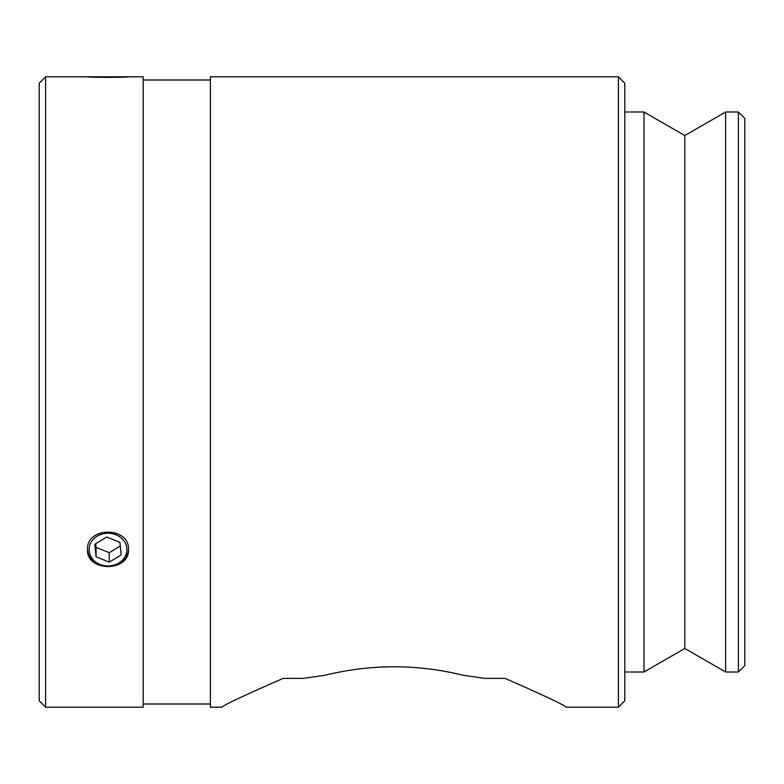 <?xml version="1.0" encoding="UTF-8"?>
<svg xmlns="http://www.w3.org/2000/svg" width="784" height="784" viewBox="0 0 784 784"><rect width="100%" height="100%" fill="white"/><g stroke="black" fill="none" stroke-linecap="round" stroke-linejoin="round"><path stroke-width="1.18" d="M106.389 533.296A18.894 16.366 0 0 1 126.9 549.604A18.894 16.366 0 0 1 108.535 565.96A18.894 16.366 0 0 1 89.131 550.535A18.894 16.366 0 0 1 106.389 533.296M128.478 549.212A20.482 17.738 0 0 1 107.996 566.548A20.482 17.738 0 0 1 87.524 549.212M94.825 544.253L106.761 537.05L119.932 542.391L121.177 554.945L109.241 562.157L96.069 556.807L94.825 544.253M95.707 543.724L96.069 547.359L109.241 552.7L120.295 546.027M96.069 556.807L96.069 547.359M109.241 562.157L109.241 552.7M126.9 76.803L143.198 76.803L143.198 707.197L45.599 707.197L45.599 76.803L126.9 76.803M221.921 707.197L210.396 707.197L210.396 76.803L618.4 76.803L618.4 707.197L566.244 707.197M505.043 678.395C544.047 695.467 564.441 705.071 566.244 707.197C564.441 705.071 544.047 695.467 505.043 678.395L484.992 678.395L463.236 675.279L484.992 678.395L505.043 678.395M324.919 675.279L303.173 678.395L324.919 675.279C371.028 663.96 417.137 663.96 463.236 675.279M283.112 678.395C244.118 695.467 223.714 705.071 221.921 707.197C223.714 705.071 244.118 695.467 283.112 678.395L303.173 678.395L283.112 678.395M128.478 549.604C129.732 572.114 86.269 572.114 87.524 549.604C86.269 526.358 129.732 526.358 128.478 549.604M128.478 76.803C129.732 77.528 86.269 77.528 87.524 76.803M618.4 707.197L624.799 700.798L624.799 83.202L618.4 76.803M45.599 76.803L39.2 83.202L39.2 700.798L45.599 707.197M738.401 112.004L738.401 671.996L744.8 665.596L744.8 118.404L738.401 112.004L725.602 112.004L725.602 671.996L738.401 671.996M143.198 79.997L210.396 79.997M624.799 112.004L643.997 112.004L643.997 671.996L624.799 671.996M643.997 112.004L684.804 135.554L684.804 648.446L643.997 671.996M684.804 135.554L725.602 112.004M143.198 704.003L210.396 704.003M684.804 648.446L725.602 671.996"/></g></svg>
